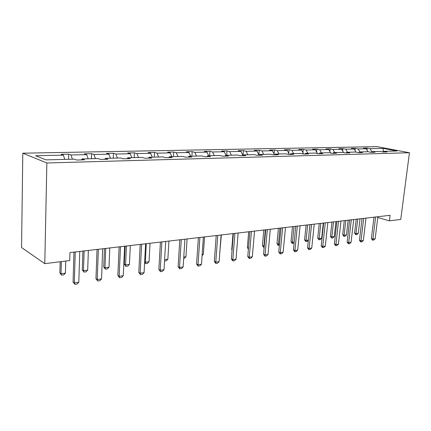 <?xml version="1.0" encoding="UTF-8"?>
<svg xmlns="http://www.w3.org/2000/svg" width="431" height="431" viewBox="0 0 431 431"><rect width="100%" height="100%" fill="white"/><g stroke="black" fill="none" stroke-linecap="round" stroke-linejoin="round"><path stroke-width="0.65" d="M46.855 162.977L44.781 263.659L21.55 247.545L22.8 153.188L376.958 146.642L409.45 152.73L46.855 162.977L22.8 153.188M64.828 159.395L63.373 155.138L61.137 154.314L68.696 154.163L68.556 159.298M371.834 151.771L370.084 148.663L383.181 148.388L397.048 151.001L383.946 151.329L386.957 151.906L383.164 152.008L380.153 151.426L371.98 151.631L374.992 152.224L371.069 152.326L368.058 151.728L359.605 151.944L362.611 152.547L358.554 152.655L355.548 152.046L346.799 152.267L349.8 152.881L345.597 152.994L342.597 152.375L333.54 152.601L336.53 153.231L332.177 153.344L329.187 152.714L319.797 152.951L322.776 153.587L318.267 153.705L315.287 153.064L305.547 153.312L308.515 153.964L303.833 154.088L300.87 153.431L290.769 153.684L293.716 154.352L288.856 154.476L285.909 153.808L275.42 154.072L278.351 154.751L273.297 154.885L270.377 154.201L259.473 154.476L262.382 155.171L257.129 155.311L254.231 154.605L242.895 154.896L245.772 155.607L240.309 155.747L237.438 155.031L225.639 155.327L228.484 156.06L222.795 156.211L219.961 155.472L207.672 155.785L210.479 156.528L204.547 156.685L201.756 155.93L188.945 156.259L191.709 157.024L185.519 157.186L182.771 156.41L169.41 156.749L172.12 157.536L165.66 157.703L162.966 156.911L149.007 157.267L151.664 158.069L144.913 158.247L142.278 157.434L127.689 157.805L130.275 158.63L123.212 158.818L120.648 157.983L105.379 158.366L107.895 159.217L100.498 159.411L98.015 158.554L82.019 158.958L84.449 159.831L76.696 160.036L74.299 159.152L45.982 159.869L35.595 155.72L63.373 155.138M72.43 159.201L70.959 154.977L68.696 154.163M70.959 154.977L86.674 154.643L84.352 153.845L91.577 153.7L91.404 158.721M95.429 158.619L93.926 154.492L91.577 153.7M93.926 154.492L108.946 154.174L106.549 153.393L113.455 153.253L113.256 158.172M117.41 158.064L115.88 154.029L113.455 153.253M115.88 154.029L130.254 153.727L127.786 152.962L134.402 152.833L134.176 157.638M138.448 157.53L136.891 153.587L134.402 152.833M136.891 153.587L150.656 153.296L148.129 152.552L154.47 152.423L154.223 157.132M158.597 157.024L157.019 153.161L154.47 152.423M157.019 153.161L170.213 152.881L167.632 152.159L173.715 152.035L173.445 156.647M177.917 156.534L176.311 152.752L173.715 152.035M176.311 152.752L188.977 152.488L186.348 151.777L192.188 151.658L191.897 156.184M196.45 156.065L194.828 152.364L192.188 151.658M194.828 152.364L206.993 152.105L204.321 151.416L209.935 151.303L209.622 155.736M214.245 155.618L212.612 151.987L209.935 151.303M212.612 151.987L224.303 151.739L221.599 151.065L226.992 150.952L226.668 155.305M231.35 155.187L229.707 151.626L226.992 150.952M229.707 151.626L240.951 151.389L238.214 150.726L243.407 150.624L243.068 154.891M247.803 154.767L246.149 151.281L243.407 150.624M246.149 151.281L256.973 151.049L254.209 150.403L259.209 150.3L258.821 154.891M263.643 154.368L261.978 150.947L259.209 150.3M261.978 150.947L272.403 150.726L269.617 150.09L274.434 149.993L274.068 154.104M278.895 153.986L277.23 150.624L274.434 149.993M277.23 150.624L287.272 150.414L284.465 149.789L289.115 149.697L288.77 153.382M293.597 153.614L291.927 150.317L289.115 149.697M291.927 150.317L301.614 150.112L298.791 149.498L303.279 149.412L302.955 152.714M307.782 153.253L306.107 150.015L303.279 149.412M306.107 150.015L315.454 149.816L312.62 149.218L316.952 149.131L316.645 152.089M321.467 152.908L319.791 149.724L316.952 149.131M319.791 149.724L328.821 149.535L325.976 148.948L330.157 148.862L329.877 151.513M334.688 152.574L333.007 149.449L330.157 148.862M333.007 149.449L341.735 149.266L338.879 148.69L342.925 148.609L342.661 150.974M347.461 152.251L345.781 149.18L342.925 148.609M345.781 149.18L354.217 149.002L351.357 148.436L355.268 148.356L355.025 150.467M359.81 151.938L358.134 148.916L355.268 148.356M358.134 148.916L366.296 148.743L363.43 148.189L367.212 148.113L366.991 149.993M370.084 148.663L367.212 148.113M377.788 217.472L389.408 220.844L390.109 215.301L69.962 252.593L69.736 260.561L44.781 263.659M81.486 159.912L82.019 158.958M88.166 158.802L86.674 154.643M104.819 159.298L105.379 158.366M110.471 158.242L108.946 154.174M127.107 158.716L127.689 157.805M131.805 157.703L130.254 153.727M148.404 158.155L149.007 157.267M152.235 157.186L150.656 153.296M168.79 157.622L169.41 156.749M171.813 156.69L170.213 152.881M188.309 157.11L188.945 156.259M190.588 156.216L188.977 152.488M207.025 156.62L207.672 155.785M208.62 155.758L206.993 152.105M224.982 156.151L225.639 155.327M225.941 155.322L224.303 151.739M242.222 155.699L242.895 154.896M242.707 155.122L240.951 151.389M258.794 155.268L259.473 154.476M258.929 155.112L256.973 151.049M274.73 154.848L275.42 154.072M274.439 154.858L272.403 150.726M290.074 154.443L290.769 153.684M289.314 154.465L287.272 150.414M304.846 154.061L305.547 153.312M303.634 154.039L301.614 150.112M319.091 153.684L319.797 152.951M317.394 153.522L315.454 149.816M332.829 153.328L333.54 152.601M330.685 153.027L328.821 149.535M346.088 152.978L346.799 152.267M343.529 152.563L341.735 149.266M358.888 152.644L359.605 151.944M355.947 152.127L354.217 149.002M371.263 152.321L371.98 151.631M367.972 151.734L366.296 148.743M383.224 152.008L383.946 151.329M389.408 220.844L400.738 219.438L409.45 152.73M383.175 152.008L383.181 148.388M377.885 216.728L375.164 238.758L373.779 240.051L372.659 240.212L372.917 239.086L371.366 238.585L373.979 217.181M375.164 238.758L372.917 239.086L375.627 216.992M372.659 240.212L371.366 238.585M356.195 219.255L354.573 233.144L356.049 233.624L358.296 233.316L360.004 218.808M358.296 233.316L356.954 234.583L355.834 234.733L354.573 233.144M357.757 219.072L355.834 234.733M366 218.113L363.317 240.498L361.921 241.807L360.758 241.98L360.995 240.837L359.443 240.32L362.018 218.576M363.317 240.498L360.995 240.837L363.667 218.382M360.758 241.98L359.443 240.32M353.711 219.541L351.071 242.292L349.66 243.623L348.458 243.801L348.674 242.642L347.122 242.114L349.66 220.015M351.071 242.292L348.674 242.642L351.303 219.821M348.458 243.801L347.122 242.114M344.277 220.64L342.683 234.75L344.153 235.24L346.47 234.927L348.156 220.187M346.47 234.927L345.118 236.21L343.96 236.366L342.683 234.75M345.834 220.462L343.96 236.366M331.967 222.073L330.399 236.409L331.87 236.91L334.262 236.587L335.921 221.615M334.262 236.587L332.894 237.885L331.698 238.052L330.399 236.409M333.519 221.895L331.698 238.052M341.002 221.022L338.41 244.151L336.983 245.503L335.738 245.686L335.927 244.512L334.381 243.973L336.875 221.502M338.41 244.151L335.927 244.512L338.507 221.313M335.738 245.686L334.381 243.973M319.247 223.554L317.712 238.122L319.177 238.634L321.65 238.3L323.272 223.086M321.65 238.3L320.265 239.62L319.032 239.792L317.712 238.122M320.793 223.377L319.032 239.792M327.851 222.552L325.308 246.074L323.864 247.448L322.577 247.636L322.738 246.451L321.197 245.891L323.638 223.042M325.308 246.074L322.738 246.451L325.27 222.854M322.577 247.636L321.197 245.891M308.321 240.347L307.211 241.414L305.935 241.592L304.593 239.895L306.053 240.423L308.348 240.11M306.096 225.09L304.593 239.895M307.632 224.912L305.935 241.592M314.231 224.142L311.748 248.062L310.282 249.463L308.952 249.657L309.081 248.45L307.551 247.884L309.932 224.643M311.748 248.062L309.081 248.45L311.554 224.454M308.952 249.657L307.551 247.884M294.098 242.89L293.71 243.273L292.143 243.364L291.022 241.726L292.477 242.265L294.184 242.033M292.487 226.674L291.022 241.726M294.017 226.496L292.385 243.456M300.116 225.785L297.692 250.125L296.21 251.548L294.831 251.752L294.933 250.53L293.409 249.942L295.731 226.297M297.692 250.125L294.933 250.53L297.342 226.108M294.831 251.752L293.409 249.942M279.39 245.239L278.124 245.287L276.977 243.623L278.421 244.178L279.503 244.032M278.399 228.311L276.977 243.623M279.918 228.139L278.361 245.379M285.484 227.487L283.124 252.259L281.626 253.708L280.198 253.918L280.263 252.679L278.749 252.076L281.007 228.01M283.124 252.259L280.263 252.679L282.607 227.827M280.198 253.918L278.749 252.076M264.16 247.329L263.605 247.281L262.436 245.584L264.273 246.101M263.81 230.014L262.436 245.584M265.313 229.836L263.842 247.378M270.296 229.26L268.017 254.479L266.503 255.949L265.017 256.17L265.043 254.915L263.54 254.295L265.722 229.793M268.017 254.479L265.043 254.915L267.312 229.604M265.017 256.17L263.54 254.295M248.687 231.776L247.362 247.62L248.471 248.078M248.385 249.102L247.362 247.62M254.527 231.097L252.329 256.779L250.799 258.277L249.258 258.508L249.247 257.232L247.755 256.596L249.856 231.641M252.329 256.779L249.247 257.232L251.429 231.458M249.258 258.508L247.755 256.596M233.004 233.602L231.733 249.732L232.077 249.883M232.056 250.195L231.733 249.732M238.144 233.004L236.037 259.171L234.491 260.696L232.885 260.933L232.832 259.64L231.361 258.983L233.37 233.559M236.037 259.171L232.832 259.64L234.922 233.381M232.885 260.933L231.361 258.983M219.815 252.146L221.362 234.96M220.069 252.108L219.799 252.377M221.108 234.987L219.104 261.655L217.536 263.206L215.866 263.454L215.769 262.145L214.315 261.466L216.222 235.558M219.104 261.655L215.769 262.145L217.757 235.38M215.866 263.454L214.315 261.466M202.161 254.543L203.33 254.387L204.558 236.915M203.33 254.387L202.085 255.637M203.384 237.05L201.482 264.241L199.898 265.825L198.163 266.078L198.012 264.747L196.579 264.052L198.384 237.632M201.482 264.241L198.012 264.747L199.887 237.459M198.163 266.078L196.579 264.052M183.773 257.043L185.939 256.747L187.092 238.946M185.939 256.747L184.414 258.288L183.687 258.39M184.915 239.205L183.137 266.929L181.537 268.545L179.727 268.809L179.522 267.462L178.116 266.741L179.797 239.798M183.137 266.929L179.522 267.462L181.279 239.625M179.727 268.809L178.116 266.741M164.61 259.651L167.858 259.209L168.93 241.064M167.858 259.209L166.312 260.777L164.534 261.008M165.671 241.446L164.022 269.736L162.401 271.379L160.521 271.659L160.257 270.285L158.872 269.542L160.429 242.055M164.022 269.736L160.257 270.285L161.873 241.888M160.521 271.659L158.872 269.542M144.649 261.903L145.328 262.269L149.034 261.768L150.02 243.267M149.034 261.768L147.477 263.368L145.624 263.621L144.622 262.404M146.298 243.698L145.328 262.269L145.624 263.621M145.592 243.784L144.089 272.661L142.445 274.337L140.484 274.628L140.156 273.238L138.804 272.467L140.215 244.409M144.089 272.661L140.156 273.238L141.627 244.242M140.484 274.628L138.804 272.467M125.13 246.166L124.306 264.235L125.572 264.957L129.435 264.429L130.324 245.562M129.435 264.429L127.856 266.062L125.927 266.326L124.306 264.235M126.445 246.015L125.572 264.957L125.927 266.326M124.618 246.225L123.282 275.711L121.623 277.424L119.57 277.731L119.177 276.314L117.857 275.522L119.107 246.866M123.282 275.711L119.177 276.314L120.481 246.71M119.57 277.731L117.857 275.522M104.464 248.574L103.742 267.015L104.975 267.753L109.005 267.209L109.786 247.954M109.005 267.209L107.411 268.874L105.396 269.149L103.742 267.015M105.74 248.423L104.975 267.753L105.396 269.149M102.702 248.779L101.538 278.9L99.863 280.651L97.718 280.969L97.244 279.53L95.968 278.712L97.045 249.436M101.538 278.9L97.244 279.53L98.376 249.285M97.718 280.969L95.968 278.712M82.897 251.084L82.289 269.908L83.479 270.679L87.687 270.108L88.355 250.449M87.687 270.108L86.076 271.805L83.975 272.09L82.289 269.908M84.126 250.944L83.479 270.679L83.975 272.09M79.767 251.451L78.803 282.24L77.101 284.024L74.859 284.358L74.31 282.898L73.076 282.046L73.96 252.124M78.803 282.24L74.31 282.898L75.236 251.979M74.859 284.358L73.076 282.046M60.162 261.746L59.877 272.936L61.03 273.728L65.426 273.13L65.754 261.057M65.426 273.13L63.793 274.865L61.601 275.167L59.877 272.936M61.342 261.601L61.03 273.728L61.601 275.167"/></g></svg>
